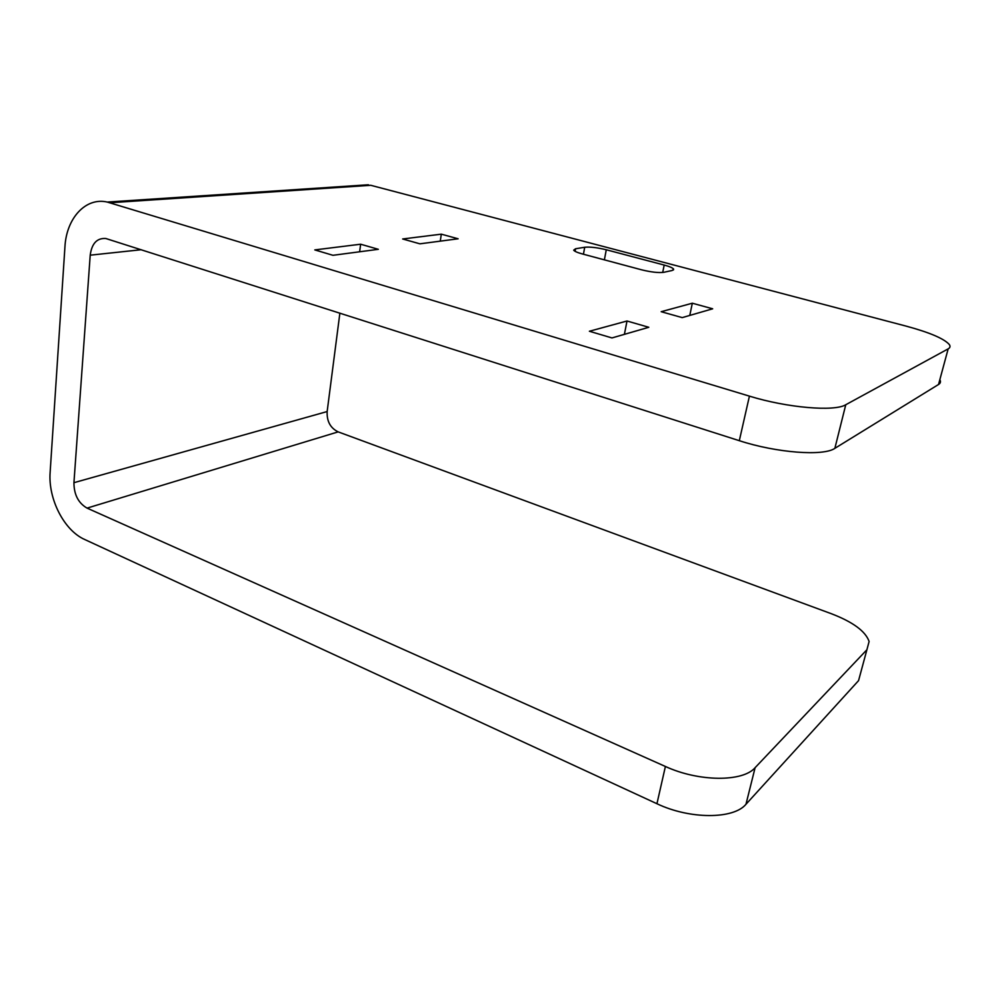 <?xml version="1.0" encoding="UTF-8"?>
<svg xmlns="http://www.w3.org/2000/svg" width="1000" height="1000" viewBox="0 0 1000 1000"><rect width="100%" height="100%" fill="white"/><g stroke="black" fill="none" stroke-linecap="round" stroke-linejoin="round"><path stroke-width="1.5" d="M692.325 303.212L712.675 308.8L682.212 317.613L661.175 311.7L692.325 303.212L689.775 315.425M664.188 265.05C669.575 266.512 672.712 267.863 673.612 269.125L672.212 270.475L663.825 272.3C658.575 272.987 651.112 272.15 641.438 269.775L582.188 253.9C577.25 252.537 574.425 251.287 573.688 250.15L575.562 248.762L584.712 247.262C590.087 246.75 597.275 247.575 606.275 249.762L664.188 265.05L662.7 272.475M627.013 321L648.8 327.287L611.975 337.938L589.388 331.25L627.013 321L624.4 334.35M360.637 244.213L378.338 249.312L332.962 255.3L314.8 249.913L360.637 244.213L359.637 251.775M441.312 234.163L458.125 238.787L419.9 243.825L402.65 238.975L441.312 234.163L440.275 241.137M745.975 804.262L755.113 767.675C742.8 782.15 698.6 781.838 665.4 766.475L656.938 803.725C689.725 819.412 733.575 819.388 745.975 804.262L858.562 680.625L860.875 672.038M755.113 767.675L866.9 649.75L858.562 680.625M656.938 803.725L84.7 539.5C64.112 530.475 48 498.938 50.138 472.262L64.938 246.85C66.388 218.275 85.638 197.025 107.25 202.062L749.425 396.138L739.312 440.688C776.312 452.812 823.475 456.413 834.862 448.338L938.538 384.487C940.537 383.237 940.975 381.625 939.837 379.688M339.875 313.15L327.15 411.55C326.712 421.262 330.375 428.038 338.15 431.875L831.538 613.787C853 622.05 865.525 631.287 869.112 641.488L866.9 649.75M353.787 185.75L370.825 185.312L906.062 326.1C929.675 332.488 944.1 338.638 949.312 344.538C950.525 346.325 950.138 347.762 948.162 348.875L938.538 384.487M739.312 440.688L105.85 238.512C97 237.887 91.788 243.438 90.213 255.175L73.938 482.688C73.975 494.575 78.338 503.05 87.05 508.113L665.4 766.475M834.862 448.338L845.763 404.738L948.162 348.875M845.763 404.738C834.513 411.85 786.95 407.762 749.425 396.138M606.275 249.762L604.388 259.85M584.712 247.262L583.438 254.237M575.562 248.762L575.1 251.325M87.05 508.113L338.15 431.875M73.938 482.688L327.15 411.55M90.213 255.175L141.237 249.725M109.975 202.763L370.825 185.312M673.612 269.125L673.438 269.988M107.25 202.062L368.4 184.775"/></g></svg>

